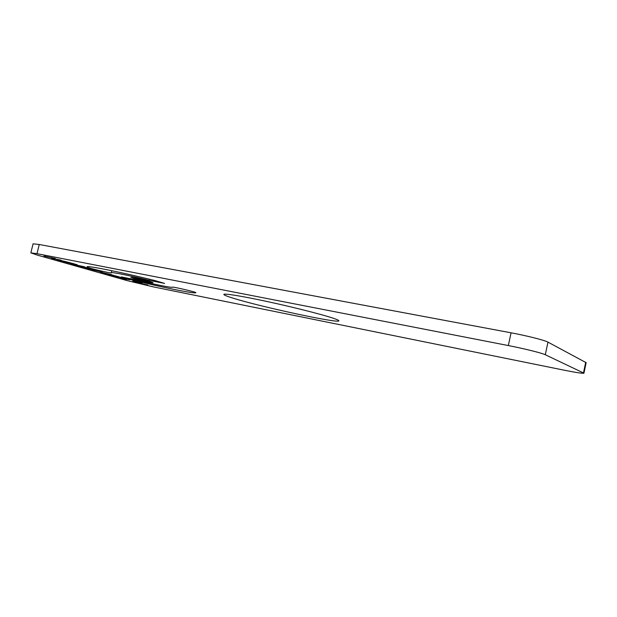<?xml version="1.0" encoding="UTF-8"?>
<svg xmlns="http://www.w3.org/2000/svg" width="617" height="617" viewBox="0 0 617 617"><rect width="100%" height="100%" fill="white"/><g stroke="black" fill="none" stroke-linecap="round" stroke-linejoin="round"><path stroke-width="0.93" d="M36.989 253.672L30.85 252.862L37.475 255.16L127.426 280.689L153.132 286.843L563.691 370.092C576.147 372.575 582.895 373.601 583.944 373.169L545.289 354.736C542.05 353.078 524.018 348.597 508.331 345.559L36.989 253.672L39.249 244.494L33.079 243.815L30.85 252.862M55.275 258.484L43.984 256.055L55.237 258.585M67.245 262.094L59.71 260.605L70.454 262.827L57.204 259.803L61.068 260.143L51.435 258.245L67.261 262.009M73.222 264.03L77.326 264.809L71.996 263.266L62.425 261.384L73.238 263.968M85.015 266.991L71.024 263.829L78.49 265.958L85.015 266.991M95.01 270.03L87.606 268.557L98.095 270.74L85.354 267.832L89.434 268.256L79.963 266.382L95.033 269.953M102.252 272.12L91.632 269.637L102.252 272.12M104.767 273.362L111.985 274.766L100.247 271.974L104.782 273.316M111.191 274.812L107.72 274.172L109.934 274.904L119.05 276.802L111.191 274.812M126.254 278.984L113.096 275.822L126.3 278.807M129.724 279.786L120.523 277.943L126.354 279.601L122.667 278.452L129.724 279.786M132.817 281.105L142.126 283.342L132.84 281.013M135.547 282.146L147.879 285.031L135.547 282.146M332.74 318.063C321.488 314.323 293.245 307.166 267.547 301.613C241.795 296.044 223.724 293.168 223.84 294.456C223.94 295.073 227.087 296.337 233.28 298.235C261.107 306.973 339.712 323.894 338.864 320.794C338.88 320.339 336.843 319.429 332.74 318.063M150.641 281.761C144.764 280.01 130.418 276.848 130.897 277.411L133.473 278.344C139.488 280.118 153.448 283.188 153.07 282.648L150.641 281.761M87.282 267.192L87.043 266.899C85.74 265.102 121.688 272.267 155.222 280.635L164.592 283.419L149.245 280.365C130.627 275.737 110.644 271.742 111.261 272.729L111.353 272.884C111.862 273.663 88.123 268.056 87.282 267.192L87.398 266.714M195.874 292.689C195.28 294.085 161.353 287.198 130.226 279.516L121.279 276.917L135.216 279.74C153.224 284.19 172.721 288.124 172.413 287.183C171.858 286.365 196.592 292.165 195.882 292.674L195.882 292.666M586.142 362.68L547.965 342.127C544.772 340.275 526.771 335.71 511.069 332.81L39.249 244.494M75.544 264.392L69.058 262.788L75.567 264.292M71.395 263.675L64.793 261.947L71.395 263.675M83.457 266.621L76.315 265.055L83.472 266.559M113.196 275.298L117.762 276.501L109.703 274.773L113.212 275.244M119.39 277.172L125.768 278.761L119.405 277.087M583.497 372.838L585.71 362.272M545.289 354.736L547.965 342.127M508.331 345.559L511.069 332.81M130.226 279.516L130.449 278.606M149.245 280.365L149.515 279.231M586.15 362.649L583.944 373.169M111.754 270.686L111.268 272.714"/></g></svg>
